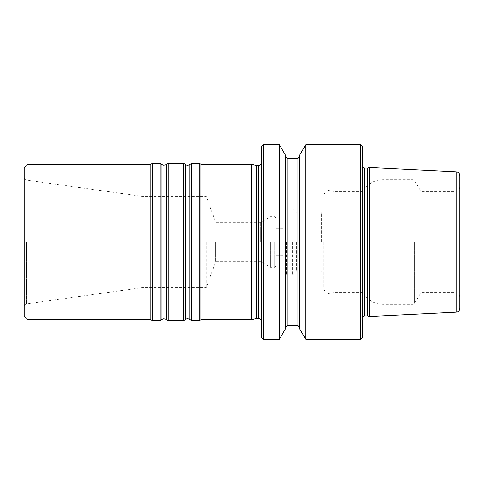 <?xml version="1.0" encoding="UTF-8"?>
<svg xmlns="http://www.w3.org/2000/svg" width="484" height="484" viewBox="0 0 484 484"><rect width="100%" height="100%" fill="white"/><g stroke="black" fill="none" stroke-linecap="round" stroke-linejoin="round"><path stroke-width="0.36" stroke-dasharray="2.42 1.81" d="M459.8 242L459.8 297.23L459.8 242M459.8 308.308L459.8 175.692M367.441 315.913L367.441 168.087M369.679 167.488L369.679 316.512M362.57 242L362.57 321.176L362.57 242M321.34 242L321.34 212.99L321.34 242M323.675 242L323.675 287.895L323.675 242M261.445 242L261.445 321.533L261.445 242M261.445 337.287L261.445 146.713M296.613 242L296.613 271.01L296.613 242M284.78 242L284.78 273.502L284.78 242M292.56 242L292.56 275.057L292.56 242M279.425 339.23L279.425 144.77M285.27 329.108L285.27 154.892M263.393 339.23L263.393 144.77M299.85 242L299.85 156.435L299.85 242M299.85 329.108L299.85 154.892M285.27 242L285.27 156.435L285.27 242M362.57 337.287L362.57 146.713M360.622 339.23L360.622 144.77M305.694 339.23L305.694 144.77M333.01 242L333.01 292.56L333.01 242M420.892 242L420.892 292.56L420.892 242M256.647 318.424L256.647 165.576M251.565 164.215L251.565 319.785M141.812 242L141.812 287.702L141.812 242M206.22 242L206.22 287.702L206.22 242M24.2 242L24.2 305.483L24.2 242M24.2 315.895L24.2 168.105M28.09 319.785L28.09 164.215M150.863 319.785L150.863 164.215M152.545 320.759L152.545 163.241M160.21 320.759L160.21 163.241M168.22 320.759L168.22 163.241M183.545 320.759L183.545 163.241M191.555 320.759L191.555 163.241M199.22 320.759L199.22 163.241M200.902 319.785L200.902 164.215M215.701 242L215.701 261.65L215.701 242M260.67 242L260.67 222.35L260.67 242M276.225 242L276.225 265.722L276.225 242M270.417 242L270.417 267.283L270.417 242M382.777 242L382.777 304.23L382.777 242M413.034 242L413.034 304.23L413.034 242M286.34 242L286.34 275.057L286.34 242M297.908 325.617L297.908 158.383M287.212 325.617L287.212 158.383M364.512 315.913L364.512 168.087M362.201 242L362.201 318.575L362.201 242M455.135 242L455.135 292.56L455.135 242M414.715 242L414.715 303.256L414.715 242M456.103 312.192L456.103 171.808M258.335 165.576L258.335 318.424M26.487 242L26.487 303.91L26.487 242M161.983 319.519L161.983 164.481M166.448 319.519L166.448 164.481M185.318 319.519L185.318 164.481M189.782 319.519L189.782 164.481M274.67 242L274.67 267.283L274.67 242M459.8 297.23C459.431 293.824 457.186 293.002 457.186 293.038L455.135 292.56L420.892 292.56L414.715 303.256L413.034 304.23L382.777 304.23C373.963 303.94 367.229 300.05 362.57 292.56L333.01 292.56C328.007 294.792 324.891 293.237 323.675 287.895M459.8 186.77C459.431 190.176 457.186 190.998 457.186 190.962L455.135 191.44L420.892 191.44L414.715 180.744L413.034 179.77L382.777 179.77C373.963 180.06 367.229 183.95 362.57 191.44L333.01 191.44C328.007 189.208 324.891 190.763 323.675 196.105M284.78 273.502L286.34 275.057L292.56 275.057L296.613 271.01L321.34 271.01L323.675 273.339M284.78 210.498L286.34 208.943L292.56 208.943L296.613 212.99L321.34 212.99L323.675 210.661M362.57 321.176L362.177 318.248L362.177 165.752L362.177 318.248L362.57 316.959M362.57 162.824L362.177 165.752L362.57 167.041M24.2 305.483L26.487 303.91L141.812 287.702L206.22 287.702L215.701 261.65L260.67 261.65L270.417 267.283L274.67 267.283L276.225 265.722M24.2 178.517L26.487 180.09L141.812 196.298L206.22 196.298L215.701 222.35L260.67 222.35L270.417 216.717L274.67 216.717L276.225 218.278M276.225 255.225L284.78 255.225M276.225 228.775L284.78 228.775"/><path stroke-width="0.73" d="M456.103 312.192L456.103 171.808C458.366 172.123 459.594 173.417 459.8 175.692L459.8 308.308C459.594 310.583 458.366 311.877 456.103 312.192L369.679 316.512L369.679 167.488L367.441 168.087L367.441 315.913L369.679 316.512M263.393 339.23L263.393 144.77L261.445 146.713L261.445 337.287L263.393 339.23L279.425 339.23L279.425 144.77L285.27 154.892L285.27 329.108L279.425 339.23M305.694 339.23L305.694 144.77L299.85 154.892L299.85 329.108L305.694 339.23L360.622 339.23L360.622 144.77L362.57 146.713L362.57 337.287L360.622 339.23M258.335 165.576L256.647 165.576L256.647 318.424L258.335 318.424L258.335 165.576C259.255 165.117 260.241 166.381 261.445 162.467M256.647 318.424L251.565 319.785L251.565 164.215L256.647 165.576M28.09 319.785L28.09 164.215L24.2 168.105L24.2 315.895L28.09 319.785L150.863 319.785L152.545 320.759L160.21 320.759L160.21 163.241L152.545 163.241L152.545 320.759M28.09 164.215L150.863 164.215L150.863 319.785M168.22 242L168.22 320.759L183.545 320.759L183.545 163.241L168.22 163.241L168.22 242M191.555 242L191.555 320.759L199.22 320.759L199.22 163.241L191.555 163.241L191.555 242M199.22 163.241L200.902 164.215L200.902 319.785L199.22 320.759M297.908 325.617L287.212 325.617L287.212 158.383L297.908 158.383L297.908 325.617L299.85 327.565M367.441 168.087L364.512 168.087L364.512 315.913L367.441 315.913M160.21 163.241L161.983 164.481L161.983 319.519L160.21 320.759M161.983 164.481C162.533 164.445 162.291 165.958 166.448 164.481L166.448 319.519L168.22 320.759M183.545 163.241L185.318 164.481L185.318 319.519L183.545 320.759M185.318 164.481C186.806 165.419 188.294 165.419 189.782 164.481L189.782 319.519L191.555 320.759M263.393 144.77L279.425 144.77M297.908 158.383L299.85 156.435M287.212 325.617L285.27 327.565M287.212 158.383L285.27 156.435M364.512 315.913L362.57 316.959M364.512 168.087L362.57 167.041M305.694 144.77L360.622 144.77M456.103 171.808L369.679 167.488M150.863 164.215L152.545 163.241M161.983 319.519C162.533 319.555 162.291 318.042 166.448 319.519M166.448 164.481L168.22 163.241M185.318 319.519C186.806 318.581 188.294 318.581 189.782 319.519M189.782 164.481L191.555 163.241M200.902 319.785L251.565 319.785M200.902 164.215L251.565 164.215M258.335 318.424C259.255 318.883 260.241 317.619 261.445 321.533"/></g></svg>
